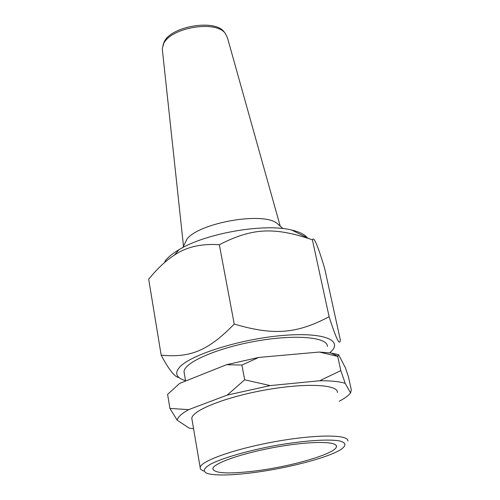 <?xml version="1.0" encoding="UTF-8"?>
<svg xmlns="http://www.w3.org/2000/svg" width="500" height="500" viewBox="0 0 500 500"><rect width="100%" height="100%" fill="white"/><g stroke="black" fill="none" stroke-linecap="round" stroke-linejoin="round"><path stroke-width="0.75" d="M279.619 225.619L276.619 222.994C261.969 211.944 201.05 222.5 187.319 238.525L182.838 247.55M280.219 226.15L227.419 37.663L225.138 33.181C215.525 20.044 170.85 27.587 163.713 43.587L162.256 48.712L183.5 246.219M224.731 32.669L223.975 31.706C214.594 18.894 171.175 26.225 164.219 41.825L162.975 45.181M162.256 48.712L162.494 50.906M324.625 268.288C317.762 245.319 313.681 235.837 312.394 239.844L308.806 238.562C273.256 227.106 251.806 228.069 219.325 244.719C201.312 243.481 186.337 246.944 174.4 255.113C166.213 260.287 157.637 268.3 148.675 279.156L161.169 355.169C190.062 357.894 207.75 351.156 234.25 324.075C274.188 335.838 296.962 333.656 329.113 316.725C336.138 338.75 339.881 346.475 340.325 339.894L324.625 268.288M164.775 261.525C167.519 257.6 172.275 253.65 179.025 249.662C205.688 233.231 264.506 223.019 291.706 230.044C299.406 231.844 304.625 234.444 307.362 237.844M339.281 401.238L340.775 400.425C345.462 397.812 348.719 395.325 350.55 392.962L351.325 389.931L348.425 376.725L345.381 367.731L338.544 354.594L337.706 356.388L319.331 352.05L330.931 353.025L338.544 354.594M226.575 364.688L258.738 357.431L241.906 365.075L226.575 364.688L179.638 383.413L167.6 394.375L169.913 408.431L188.688 409.625C181.575 413.594 177.744 417.119 177.2 420.2L169.913 408.431M345.206 383.35C339.594 381.544 331.075 380.675 319.637 380.75L340.8 370.619L345.206 383.35L350.55 392.962M177.2 420.2L189.144 428.125L193.575 428.769M270.175 385.594L227.2 395.106L244.675 379.787L270.175 385.594L319.637 380.75M329.656 352.856C344.625 340.688 324.45 331.75 282.144 335.531C239.975 339.144 190.525 354.781 179.65 367.15C174.306 373.3 176.269 377.825 185.55 380.744M178.95 377.506C174.919 377.306 168.994 369.862 161.169 355.169M347.844 441.081C349.231 434.438 316.388 434.212 275.731 441.519C235.094 448.738 200.431 461.056 200.175 467.519C200.006 469.012 201.244 470.194 203.9 471.069M251.337 472.881C230.625 475.406 216.137 475.656 207.875 473.631C202.15 471.587 203.325 468.281 211.4 463.725C223.825 457.581 249.069 450.381 276.294 445.387C303.481 440.65 327.9 438.963 339.206 440.85C346.5 442.544 346.662 445.8 340.25 449.913C326.512 458.256 285.212 468.756 251.337 472.881M192.081 419.975L191.812 418.425C191.806 410.506 225.7 396.956 265.731 389.9C305.769 382.744 338.438 384.45 337.406 392.525M254.15 471.106C227.894 474.156 214.112 473.356 212.806 468.706C213.075 463.338 242.2 453.125 276.069 447.1C309.95 441.006 337.569 441.056 336.419 446.569C336.3 453.587 291.012 466.737 254.15 471.106M227.2 395.106L188.688 409.625M258.738 357.431L319.331 352.05M241.906 365.075L244.675 379.787M337.706 356.388L340.8 370.619M184.35 373.688L184.037 371.869C183.794 362.631 216.894 347.987 256.262 341.1C295.631 334.1 328.062 337.156 327.356 346.525M312.394 239.844L329.113 316.725M219.325 244.719L234.25 324.075M276.619 222.994L283.012 228.594M164.219 41.825L163.713 43.587M223.975 31.706L225.138 33.181M179.025 249.662L174.4 255.113M291.706 230.044L308.806 238.562M330.931 353.025L337.762 356.138M191.812 418.425L200.175 467.519M336.194 445.494L336.419 446.569M184.037 371.869L185.6 381.031"/></g></svg>
